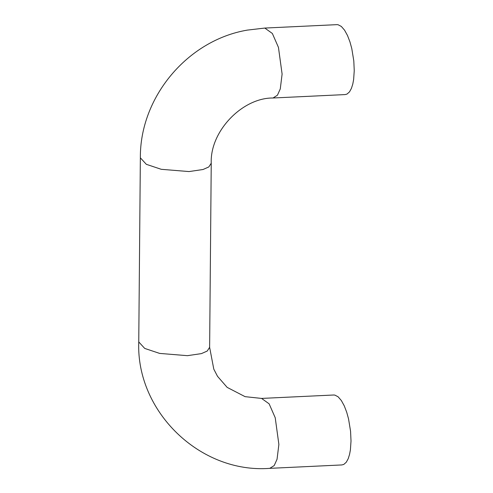 <?xml version="1.0" encoding="UTF-8"?>
<svg xmlns="http://www.w3.org/2000/svg" width="493" height="493" viewBox="0 0 493 493"><rect width="100%" height="100%" fill="white"/><g stroke="black" fill="none" stroke-linecap="round" stroke-linejoin="round"><path stroke-width="0.74" d="M333.613 395.004L334.839 395.09L338.099 396.785L341.341 400.526L344.28 405.887L346.708 412.228L348.545 418.89L350.566 431.276L351.016 441.013L350.406 449.862L349.549 454.435L348.2 458.712L346.277 462.231L343.769 464.443L341.834 464.936M336.842 24.656L338.069 24.736L341.329 26.437L344.57 30.172L347.51 35.533L349.944 41.874L351.78 48.542L353.801 60.929L354.245 70.659L353.635 79.509L352.785 84.081L351.429 88.358L349.506 91.877L346.998 94.089L345.069 94.588M333.699 395.004L261.561 398.418L269.129 403.829L275.223 417.75L278.878 444.427L277.048 459.26L274.194 465.571L269.782 468.35C200.238 473.736 136.006 411.612 138.755 341.932L140.357 157.828C139.839 97.158 187.488 40.253 247.301 30.11L264.796 28.064L272.358 33.475L278.453 47.402L282.107 74.073L280.277 88.906L277.423 95.223L273.011 97.996L345.149 94.582M261.561 398.418L245.095 396.662L227.15 387.375L217.512 376.313L213.796 369.14L209.63 347.331L207.202 351.059L201.409 353.617L187.395 355.675L159.633 353.407L144.726 348.428L138.755 341.932M209.63 347.331L211.238 163.226L208.81 166.948L203.017 169.512L189.004 171.57L161.242 169.302L146.335 164.323L140.357 157.828M341.92 464.936L269.782 468.35M211.238 163.226C209.864 131.218 242.451 97.688 273.011 97.996M336.935 24.65L264.796 28.064"/></g></svg>
